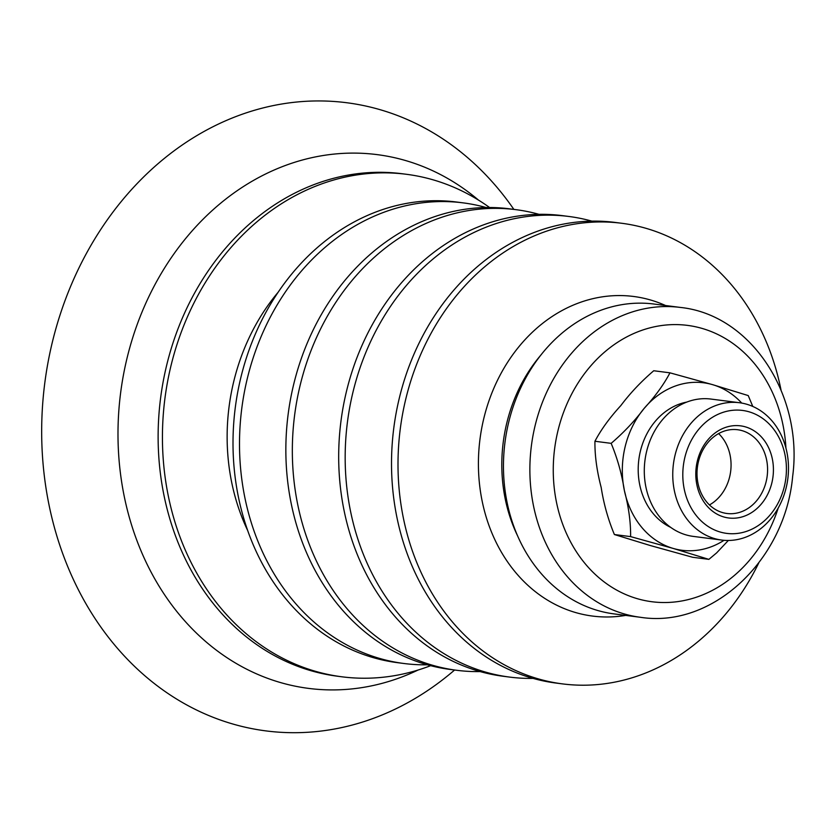 <?xml version="1.0" encoding="UTF-8"?>
<svg xmlns="http://www.w3.org/2000/svg" width="834" height="834" viewBox="0 0 834 834"><rect width="100%" height="100%" fill="white"/><g stroke="black" fill="none" stroke-linecap="round" stroke-linejoin="round"><path stroke-width="1.25" d="M718.627 433.586A42.221 35.164 -82.7 0 1 709.442 504.945M758.721 563.013A232.206 193.405 -82.7 0 1 562.47 683.89A232.206 193.405 -82.7 0 1 408.431 388.905A232.206 193.405 -82.7 0 1 621.726 223.272A232.206 193.405 -82.7 0 1 780.999 389.885M562.47 683.89L555.976 683.056A232.206 193.405 -82.7 0 1 401.946 388.071A232.206 193.405 -82.7 0 1 615.242 222.438L621.726 223.272M533.02 678.386A232.206 193.405 -82.7 0 1 509.637 677.093A232.206 193.405 -82.7 0 1 355.597 382.108A232.206 193.405 -82.7 0 1 568.892 216.475A232.206 193.405 -82.7 0 1 591.848 221.135M509.637 677.093L503.142 676.259A232.206 193.405 -82.7 0 1 349.112 381.274A232.206 193.405 -82.7 0 1 562.397 215.641L568.892 216.475M480.186 671.589A232.206 193.405 -82.7 0 1 456.792 670.296A232.206 193.405 -82.7 0 1 302.763 375.31A232.206 193.405 -82.7 0 1 516.058 209.678A232.206 193.405 -82.7 0 1 539.014 214.338M456.792 670.296L450.308 669.462A232.206 193.405 -82.7 0 1 296.279 374.476A232.206 193.405 -82.7 0 1 509.564 208.834L516.058 209.678M427.352 664.792A232.206 193.405 -82.7 0 1 403.958 663.499A232.206 193.405 -82.7 0 1 249.929 368.513A232.206 193.405 -82.7 0 1 463.224 202.881A232.206 193.405 -82.7 0 1 486.18 207.541M403.958 663.499L397.474 662.665A232.206 193.405 -82.7 0 1 243.434 367.679A232.206 193.405 -82.7 0 1 456.73 202.037L463.224 202.881M430.646 665.678A253.317 210.992 -82.7 0 1 341.836 676.791A253.317 210.992 -82.7 0 1 173.806 354.992A253.317 210.992 -82.7 0 1 406.481 174.296A253.317 210.992 -82.7 0 1 489.589 207.52M454.603 670.015A316.67 263.763 -82.7 0 1 145.554 676.374A316.67 263.763 -82.7 0 1 55.899 328.627A316.67 263.763 -82.7 0 1 261.522 108.326A316.67 263.763 -82.7 0 1 513.859 209.386M680.388 307.433L653.971 304.035A156.208 130.114 97.3 0 0 596.737 311.874A156.208 130.114 97.3 0 0 503.757 476.808A156.208 130.114 97.3 0 0 614.105 613.907L640.522 617.306C712.987 628.575 785.221 559.635 792.644 476.464C803.549 395.764 751.486 314.783 680.388 307.433A156.208 130.114 97.3 0 0 623.154 315.273A156.208 130.114 97.3 0 0 535.313 513.775A156.208 130.114 97.3 0 0 640.522 617.306M670.64 527.338A65.438 54.502 -82.7 0 1 640.366 451.277A65.438 54.502 -82.7 0 1 686.747 402.092M611.155 443.354C623.717 432.585 634.684 420.982 644.036 408.535C655.232 396.338 663.874 384.432 669.963 372.829L653.741 370.744C641.179 381.513 630.212 393.116 620.861 405.553C609.664 417.761 601.022 429.666 594.934 441.259C594.746 455.437 596.831 470.835 601.178 487.452C603.722 503.83 608.122 519.53 614.387 534.531L630.608 536.616C630.785 522.438 628.7 507.051 624.353 490.434C621.82 474.046 617.421 458.356 611.155 443.354L594.934 441.259M728.343 540.463L716.615 552.89L708.879 559.364L673.215 548.438L630.608 536.616M669.963 372.829L712.58 384.651L748.234 395.577L752.779 406.429M614.387 534.531L650.04 545.457L692.658 557.279L708.879 559.364M721.785 540.078L693.335 536.408A69.243 57.671 -82.7 0 1 646.579 451.58A69.243 57.671 -82.7 0 1 711.006 399.069L739.456 402.728A69.243 57.671 97.3 0 0 675.04 455.249A69.243 57.671 97.3 0 0 721.785 540.078A69.243 57.671 97.3 0 0 786.201 487.556A69.243 57.671 97.3 0 0 739.456 402.728M784.367 486.368A61.977 51.625 -82.7 0 1 697.224 516.736A61.977 51.625 -82.7 0 1 722.244 412.622A61.977 51.625 -82.7 0 1 784.367 486.368M771.888 482.75A46.443 38.677 97.3 0 0 725.34 427.488A46.443 38.677 97.3 0 0 706.596 505.498A46.443 38.677 97.3 0 0 771.888 482.75M698.402 461.765A42.221 35.164 -82.7 0 1 737.683 429.739A42.221 35.164 -82.7 0 1 766.185 481.468A42.221 35.164 -82.7 0 1 726.904 513.483A42.221 35.164 -82.7 0 1 698.402 461.765M517.57 535.814A147.764 123.078 -82.7 0 1 508.448 416.698A147.764 123.078 -82.7 0 1 540.807 355.159M625.698 615.398A161.108 134.191 -82.7 0 1 569.507 610.592A161.108 134.191 -82.7 0 1 485.649 411.402A161.108 134.191 -82.7 0 1 665.563 305.525M247.615 530.382A196.407 163.589 -82.7 0 1 235.959 373.048A196.407 163.589 -82.7 0 1 278.275 292.077M341.836 676.791L337.53 676.228A253.317 210.992 -82.7 0 1 301.345 667.627A253.317 210.992 -82.7 0 1 169.5 354.44A253.317 210.992 -82.7 0 1 402.176 173.743L406.481 174.296M418.126 670.015A269.069 224.117 -82.7 0 1 270.133 679.241A269.069 224.117 -82.7 0 1 130.073 346.579A269.069 224.117 -82.7 0 1 478.57 200.16M778.216 508.021A139.32 116.041 -82.7 0 1 702.989 594.757A139.32 116.041 -82.7 0 1 558.113 509.407A139.32 116.041 -82.7 0 1 649.144 328.064A139.32 116.041 -82.7 0 1 785.93 448.014M741.718 403.072A84.442 70.327 97.3 0 0 712.58 384.651A84.442 70.327 97.3 0 0 644.036 408.535A84.442 70.327 97.3 0 0 624.353 490.434A84.442 70.327 97.3 0 0 673.215 548.438A84.442 70.327 97.3 0 0 724.058 540.307"/></g></svg>

